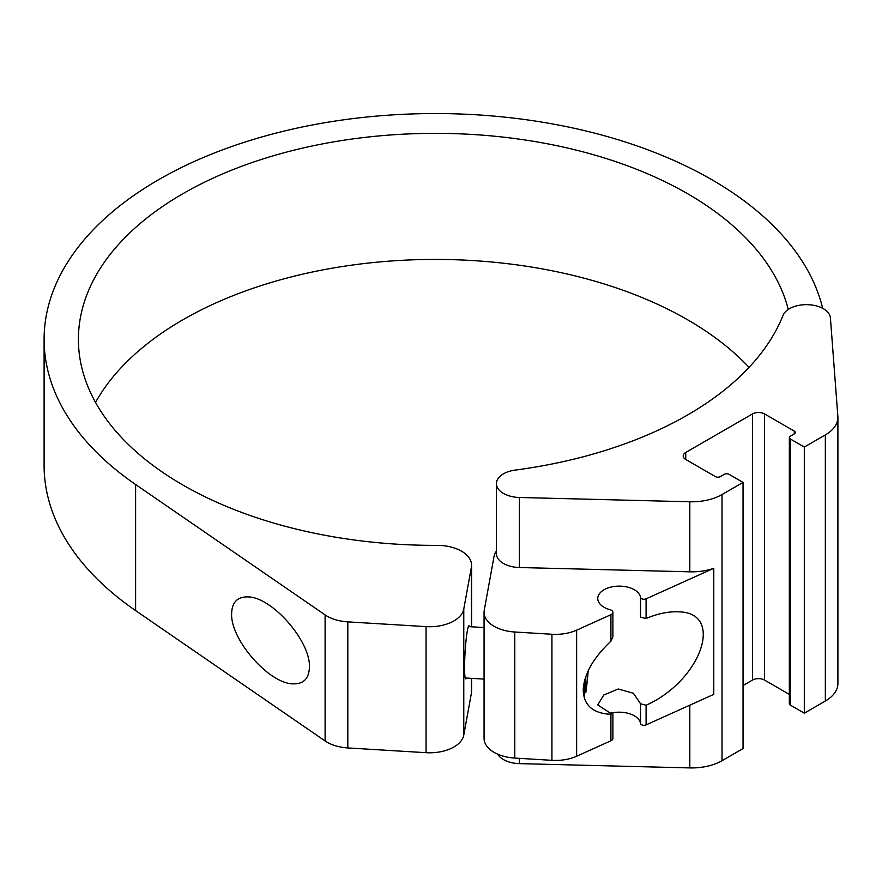 <?xml version="1.0" encoding="UTF-8"?>
<svg xmlns="http://www.w3.org/2000/svg" width="882" height="882" viewBox="0 0 882 882"><rect width="100%" height="100%" fill="white"/><g stroke="black" fill="none" stroke-linecap="round" stroke-linejoin="round"><path stroke-width="1.32" d="M588.217 670.662A45.974 3.925 -86.5 0 1 585.802 692.646L585.802 676.494M743.041 482.41L729.094 474.351A3.429 1.985 0 0 0 724.243 474.351L720.296 476.633A3.429 1.985 0 0 1 715.445 476.633L685.733 459.478A8.577 4.95 0 0 1 683.219 455.972A8.577 4.95 0 0 1 685.733 452.466L752.445 413.956A8.577 4.95 0 0 1 764.573 413.956L794.296 431.111L794.296 433.911L790.36 436.182A3.429 1.985 0 0 0 789.346 437.593L789.346 703.726A3.429 1.985 0 0 0 790.36 705.126L804.307 713.174L804.307 447.042L825.343 434.903A42.887 24.762 0 0 0 837.9 417.395A42.887 24.762 0 0 0 837.856 416.315L830.414 317.917A24.012 13.869 0 0 0 808.607 304.72A24.012 13.869 0 0 0 783.018 315.425A356.824 206.013 0 0 1 515.066 470.117A24.012 13.869 0 0 0 496.423 483.634A24.012 13.869 0 0 0 519.399 497.481L689.812 501.781A42.887 24.762 0 0 0 722.016 494.548L743.041 482.41L743.041 748.542L722.016 760.692A42.887 24.762 0 0 1 689.812 767.913L519.399 763.625A24.012 13.869 0 0 1 497.668 754.165M804.307 713.174L825.343 701.036A42.887 24.762 0 0 0 837.9 683.528L837.9 417.395M794.296 433.911A3.429 1.985 0 0 0 795.299 432.511A3.429 1.985 0 0 0 794.296 431.111M789.346 437.593A3.429 1.985 0 0 0 790.36 438.993L804.307 447.042M764.573 413.956L764.573 680.088L789.346 694.388M764.573 680.088A8.577 4.95 0 0 0 752.445 680.088L743.041 685.512M749.05 367.375A356.824 206.013 0 0 0 402.258 260.3A356.824 206.013 0 0 0 95.521 402.401M822.652 308.303A391.134 225.825 0 0 0 408.267 114.087A391.134 225.825 0 0 0 44.1 339.361L44.1 465.431A391.134 225.825 0 0 0 135.608 610.587L325.105 740.968A34.31 19.812 0 0 0 347.806 747.936L426.061 752.688A34.31 19.812 0 0 0 463.778 735.059L471.374 693.318A34.31 19.812 0 0 0 471.561 691.245L471.561 678.357M496.423 483.634L496.423 553.664A24.012 13.869 0 0 0 519.399 567.523L689.812 571.823A42.887 24.762 0 0 0 713.781 568.306L713.781 694.366L646.098 724.894A3.429 1.985 0 0 1 642.614 725.147A3.429 1.985 0 0 1 640.564 723.505A21.444 12.381 0 0 0 611.149 713.097M496.423 551.14A34.31 19.812 0 0 0 493.997 556.652L484.251 610.234A34.31 19.812 0 0 0 484.064 612.306A34.31 19.812 0 0 0 514.779 632.008L551.923 634.257A34.31 19.812 0 0 0 576.63 630.167L610.917 614.699A5.149 2.977 0 0 0 612.891 612.362A5.149 2.977 0 0 0 609.969 609.683A21.444 12.381 0 0 1 597.764 598.503A21.444 12.381 0 0 1 618.282 586.133A21.444 12.381 0 0 1 640.564 597.445A3.429 1.985 0 0 0 642.614 599.087A3.429 1.985 0 0 0 646.098 598.834L713.781 568.306M612.792 636.936L610.917 641.214C593.112 658.049 583.884 674.388 583.222 690.231C583.774 704.707 592.23 712.689 608.591 714.177L612.792 713.858L609.969 712.877L597.764 704.916L603.751 695.016L618.293 688.996L633.375 693.252L640.564 703.77L646.098 705.247L646.098 724.894M484.064 612.306L484.064 738.366A34.31 19.812 0 0 0 514.779 758.068L551.923 760.328A34.31 19.812 0 0 0 576.63 756.238L610.917 740.77A5.149 2.977 0 0 0 612.891 738.421L612.891 713.858M646.098 598.834L646.098 618.48L640.564 617.179L640.564 597.445M44.1 339.361A391.134 225.825 0 0 0 135.608 484.516L325.105 614.908A34.31 19.812 0 0 0 347.806 621.876L426.061 626.617A34.31 19.812 0 0 0 463.778 608.988L471.374 567.258A34.31 19.812 0 0 0 471.561 565.186A34.31 19.812 0 0 0 437.075 545.374A356.824 206.013 0 0 1 78.41 339.361A356.824 206.013 0 0 1 409.248 133.899A356.824 206.013 0 0 1 788.276 309.439M231.635 613.618C231.988 602.23 237.445 596.651 247.985 596.905C271.976 596.993 310.685 641.247 309.417 667.145C309.053 678.534 303.606 684.112 293.056 683.859C269.076 683.771 230.367 639.516 231.635 613.618M466.369 678.049A26.592 2.271 -86.5 0 1 465.751 678.864A26.592 2.271 -86.5 0 1 464.582 667.597A26.592 2.271 -86.5 0 1 466.082 640.034A26.592 2.271 -86.5 0 1 468.97 625.779A26.592 2.271 -86.5 0 1 469.489 626.672M646.098 618.48C657.972 613.552 668.765 611.347 678.501 611.854C725.015 612.351 701.355 680.54 646.098 705.247M584.369 681.29L584.369 698.136M585.802 692.646L584.369 692.602M722.016 494.548L722.016 760.692M825.343 434.903L825.343 701.036M610.917 714.255L610.917 740.77M610.917 614.699L610.917 641.214M640.564 703.77L640.564 723.505M135.608 484.516L135.608 610.587M325.105 614.908L325.105 740.968M347.806 621.876L347.806 747.936M426.061 626.617L426.061 752.688M463.778 608.988L463.778 735.059M471.374 567.258L471.374 626.793M471.374 678.346L471.374 693.318M514.779 632.008L514.779 758.068M551.923 634.257L551.923 760.328M576.63 630.167L576.63 756.238M689.812 705.181L689.812 767.913M689.812 571.823L689.812 501.781M519.399 567.523L519.399 497.481M519.399 758.355L519.399 763.625M752.445 413.956L752.445 680.088M685.733 452.466L685.733 459.478M790.36 438.993L790.36 705.126M612.891 612.362L612.891 636.936M471.561 565.186L471.561 626.804M484.064 627.554L468.353 626.606M484.064 679.118L465.233 677.971"/></g></svg>
